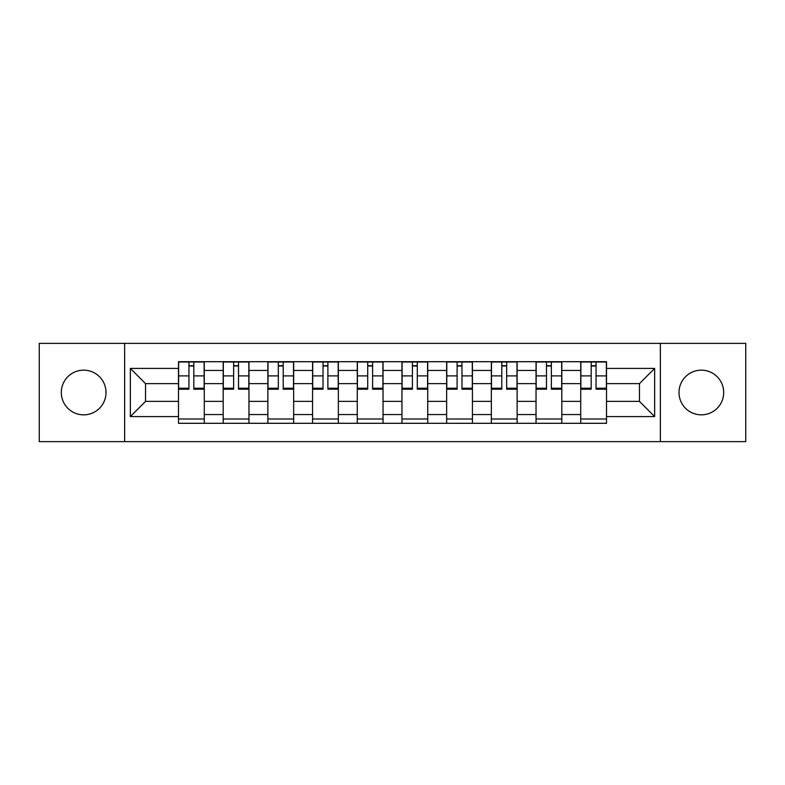 <?xml version="1.0" encoding="UTF-8"?>
<svg xmlns="http://www.w3.org/2000/svg" width="785" height="785" viewBox="0 0 785 785"><rect width="100%" height="100%" fill="white"/><g stroke="black" fill="none" stroke-linecap="round" stroke-linejoin="round"><path stroke-width="1.18" d="M701.339 370.157A22.343 22.343 0 0 0 678.996 392.5A22.343 22.343 0 0 0 701.339 414.843A22.343 22.343 0 0 0 723.691 392.5A22.343 22.343 0 0 0 701.339 370.157M83.661 370.157A22.343 22.343 0 0 0 61.308 392.5A22.343 22.343 0 0 0 83.661 414.843A22.343 22.343 0 0 0 106.004 392.5A22.343 22.343 0 0 0 83.661 370.157M660.371 441.631L745.75 441.631L745.75 343.369L39.25 343.369L39.25 441.631L660.371 441.631L660.371 343.369M223.185 423.301L223.185 370.441L204.277 370.441L204.277 423.301M204.277 370.441L204.277 361.699M223.185 370.441L223.185 361.699M248.963 361.699L248.963 423.301M267.871 423.301L267.871 361.699M293.659 361.699L293.659 423.301M312.567 423.301L312.567 361.699M338.355 361.699L338.355 423.301M357.263 423.301L357.263 361.699M383.041 361.699L383.041 423.301M401.959 423.301L401.959 361.699M427.737 361.699L427.737 423.301M446.645 423.301L446.645 361.699M472.433 361.699L472.433 423.301M491.341 423.301L491.341 361.699M517.129 361.699L517.129 423.301M536.037 423.301L536.037 361.699M561.815 361.699L561.815 423.301M580.723 423.301L580.723 361.699M580.723 401.38L561.815 401.38M536.037 401.38L517.129 401.38M491.341 401.38L472.433 401.38M446.645 401.38L427.737 401.38M401.959 401.38L383.041 401.38M357.263 401.38L338.355 401.38M312.567 401.38L293.659 401.38M267.871 401.38L248.963 401.38M223.185 401.38L204.277 401.38M580.723 383.62L561.815 383.62M536.037 383.62L517.129 383.62M491.341 383.62L472.433 383.62M446.645 383.62L427.737 383.62M401.959 383.62L383.041 383.62M357.263 383.62L338.355 383.62M312.567 383.62L293.659 383.62M267.871 383.62L248.963 383.62M223.185 383.62L204.277 383.62M145.539 401.38L178.489 401.38L178.489 383.62L145.539 383.62L145.539 401.38L130.359 416.57L130.359 368.43L178.489 368.43L178.489 383.62M606.511 383.62L606.511 401.38L639.461 401.38L639.461 383.62L606.511 383.62L606.511 361.699L178.489 361.699L178.489 368.43M606.511 368.43L654.641 368.43L654.641 416.57L606.511 416.57L606.511 401.38M178.489 401.38L178.489 423.301L606.511 423.301L606.511 416.57M178.489 416.57L130.359 416.57M124.629 441.631L124.629 343.369M204.277 419.004L178.489 419.004M188.94 365.996L193.816 365.996M248.963 419.004L223.185 419.004M233.636 365.996L238.512 365.996M293.659 419.004L267.871 419.004M278.332 365.996L283.199 365.996M338.355 419.004L312.567 419.004M323.027 365.996L327.894 365.996M383.041 419.004L357.263 419.004M367.714 365.996L372.59 365.996M427.737 419.004L401.959 419.004M412.41 365.996L417.286 365.996M472.433 419.004L446.645 419.004M457.105 365.996L461.972 365.996M517.129 419.004L491.341 419.004M501.801 365.996L506.668 365.996M561.815 419.004L536.037 419.004M546.488 365.996L551.364 365.996M606.511 419.004L580.723 419.004M591.183 365.996L596.06 365.996M130.359 368.43L145.539 383.62M639.461 401.38L654.641 416.57M639.461 383.62L654.641 368.43M193.816 389.203L193.816 361.993L204.129 361.993L204.129 389.203L193.816 389.203M188.94 365.712L193.816 365.712M188.94 361.993L178.627 361.993L178.627 389.203L188.94 389.203L188.94 361.993L193.816 361.993M238.512 389.203L238.512 361.993L248.825 361.993L248.825 389.203L238.512 389.203M233.636 365.712L238.512 365.712M233.636 361.993L223.323 361.993L223.323 389.203L233.636 389.203L233.636 361.993L238.512 361.993M283.199 389.203L283.199 361.993L293.512 361.993L293.512 389.203L283.199 389.203M278.332 365.712L283.199 365.712M278.332 361.993L268.019 361.993L268.019 389.203L278.332 389.203L278.332 361.993L283.199 361.993M327.894 389.203L327.894 361.993L338.207 361.993L338.207 389.203L327.894 389.203M323.027 365.712L327.894 365.712M323.027 361.993L312.715 361.993L312.715 389.203L323.027 389.203L323.027 361.993L327.894 361.993M372.59 389.203L372.59 361.993L382.903 361.993L382.903 389.203L372.59 389.203M367.714 365.712L372.59 365.712M367.714 361.993L357.401 361.993L357.401 389.203L367.714 389.203L367.714 361.993L372.59 361.993M417.286 389.203L417.286 361.993L427.599 361.993L427.599 389.203L417.286 389.203M412.41 365.712L417.286 365.712M412.41 361.993L402.097 361.993L402.097 389.203L412.41 389.203L412.41 361.993L417.286 361.993M461.972 389.203L461.972 361.993L472.285 361.993L472.285 389.203L461.972 389.203M457.105 365.712L461.972 365.712M457.105 361.993L446.793 361.993L446.793 389.203L457.105 389.203L457.105 361.993L461.972 361.993M506.668 389.203L506.668 361.993L516.981 361.993L516.981 389.203L506.668 389.203M501.801 365.712L506.668 365.712M501.801 361.993L491.488 361.993L491.488 389.203L501.801 389.203L501.801 361.993L506.668 361.993M551.364 389.203L551.364 361.993L561.677 361.993L561.677 389.203L551.364 389.203M546.488 365.712L551.364 365.712M546.488 361.993L536.175 361.993L536.175 389.203L546.488 389.203L546.488 361.993L551.364 361.993M596.06 389.203L596.06 361.993L606.373 361.993L606.373 389.203L596.06 389.203M591.183 365.712L596.06 365.712M591.183 361.993L580.871 361.993L580.871 389.203L591.183 389.203L591.183 361.993L596.06 361.993M536.037 370.441L517.129 370.441M491.341 370.441L472.433 370.441M446.645 370.441L427.737 370.441M401.959 370.441L383.041 370.441M357.263 370.441L338.355 370.441M312.567 370.441L293.659 370.441M267.871 370.441L248.963 370.441M580.723 370.441L561.815 370.441M536.037 414.558L517.129 414.558M491.341 414.558L472.433 414.558M446.645 414.558L427.737 414.558M401.959 414.558L383.041 414.558M357.263 414.558L338.355 414.558M312.567 414.558L293.659 414.558M267.871 414.558L248.963 414.558M223.185 414.558L204.277 414.558M580.723 414.558L561.815 414.558M193.816 388.222L204.129 388.222M193.816 375.897L204.129 375.897M178.627 388.222L188.94 388.222M178.627 375.897L188.94 375.897M238.512 388.222L248.825 388.222M238.512 375.897L248.825 375.897M223.323 388.222L233.636 388.222M223.323 375.897L233.636 375.897M283.199 388.222L293.512 388.222M283.199 375.897L293.512 375.897M268.019 388.222L278.332 388.222M268.019 375.897L278.332 375.897M327.894 388.222L338.207 388.222M327.894 375.897L338.207 375.897M312.715 388.222L323.027 388.222M312.715 375.897L323.027 375.897M372.59 388.222L382.903 388.222M372.59 375.897L382.903 375.897M357.401 388.222L367.714 388.222M357.401 375.897L367.714 375.897M417.286 388.222L427.599 388.222M417.286 375.897L427.599 375.897M402.097 388.222L412.41 388.222M402.097 375.897L412.41 375.897M461.972 388.222L472.285 388.222M461.972 375.897L472.285 375.897M446.793 388.222L457.105 388.222M446.793 375.897L457.105 375.897M506.668 388.222L516.981 388.222M506.668 375.897L516.981 375.897M491.488 388.222L501.801 388.222M491.488 375.897L501.801 375.897M551.364 388.222L561.677 388.222M551.364 375.897L561.677 375.897M536.175 388.222L546.488 388.222M536.175 375.897L546.488 375.897M596.06 388.222L606.373 388.222M596.06 375.897L606.373 375.897M580.871 388.222L591.183 388.222M580.871 375.897L591.183 375.897"/></g></svg>

